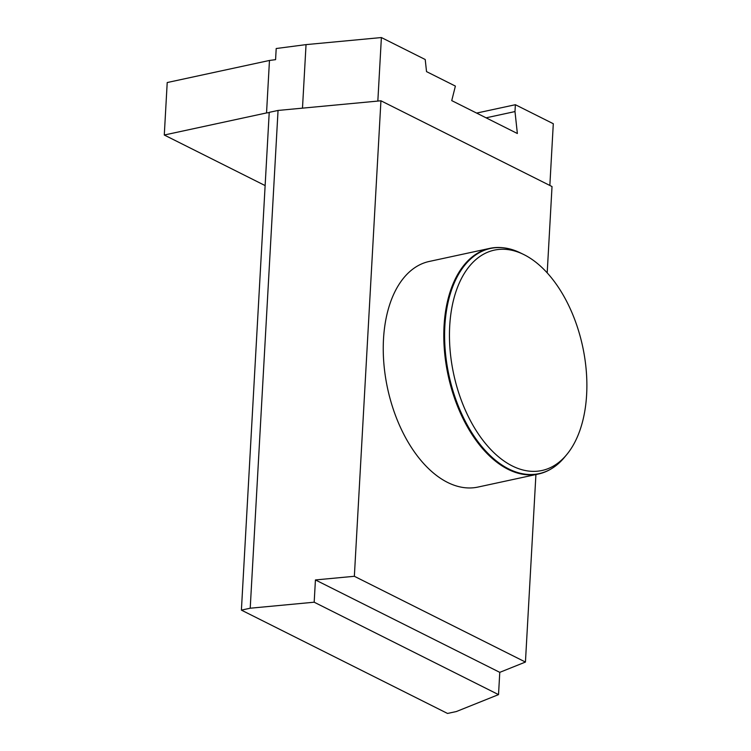 <?xml version="1.0" encoding="UTF-8"?>
<svg xmlns="http://www.w3.org/2000/svg" width="751" height="751" viewBox="0 0 751 751"><rect width="100%" height="100%" fill="white"/><g stroke="black" fill="none" stroke-linecap="round" stroke-linejoin="round"><path stroke-width="1.13" d="M535.923 474.548L525.437 662.053L354.35 576.289L315.429 579.941L314.181 602.208L250.214 608.216L241.4 610.122L447.53 713.45L456.345 711.544L498.523 694.619L314.181 602.208M525.437 662.053L499.772 672.352L315.429 579.941M499.772 672.352L498.523 694.619M547.197 272.857L552.023 186.548L380.935 100.784L278.048 110.444L269.224 112.35L241.4 610.122M380.935 100.784L354.35 576.289M566.648 454.702L564.339 457.481A115.185 67.374 -102.2 0 1 551.394 468.755L550.793 469.112A115.41 67.506 -102.2 0 1 538.505 473.994L477.955 487.07A115.41 67.506 -102.2 0 1 447.54 482.405A115.41 67.506 -102.2 0 1 383.874 363.568A115.41 67.506 -102.2 0 1 429.215 261.461L489.765 248.374A115.41 67.506 -102.2 0 1 502.973 247.746L503.668 247.83A115.185 67.374 -102.2 0 1 520.114 252.758L523.363 254.336A112.734 65.947 -102.2 0 1 582.626 346.389A112.734 65.947 -102.2 0 1 566.648 454.702A112.734 65.947 -102.2 0 1 512.266 465.949A112.734 65.947 -102.2 0 1 449.68 326.544A112.734 65.947 -102.2 0 1 523.363 254.336M164.281 135.02L167.21 82.544L269.468 60.456L266.539 112.932L164.281 135.02L265.131 185.581M278.048 110.444L250.214 608.216M486.066 117.823L514.989 111.57L517.364 133.509L451.736 100.606L455.388 86.093L426.53 71.617L425.216 59.517L381.386 37.55L306.042 44.619L276.199 48.524L275.579 59.658L269.468 60.456M538.505 473.994A115.41 67.506 -102.2 0 1 508.089 469.328A115.41 67.506 -102.2 0 1 444.423 350.492A115.41 67.506 -102.2 0 1 489.765 248.374M551.394 468.755A115.185 67.374 -102.2 0 1 508.774 468.971A115.185 67.374 -102.2 0 1 444.648 339.443A115.185 67.374 -102.2 0 1 503.668 247.83M476.622 113.082L515.374 104.718L514.989 111.57M269.215 112.584L266.539 112.932M549.845 185.459L553.299 123.727L515.374 104.718M306.042 44.619L302.484 108.153M381.386 37.55L377.837 101.075"/></g></svg>
